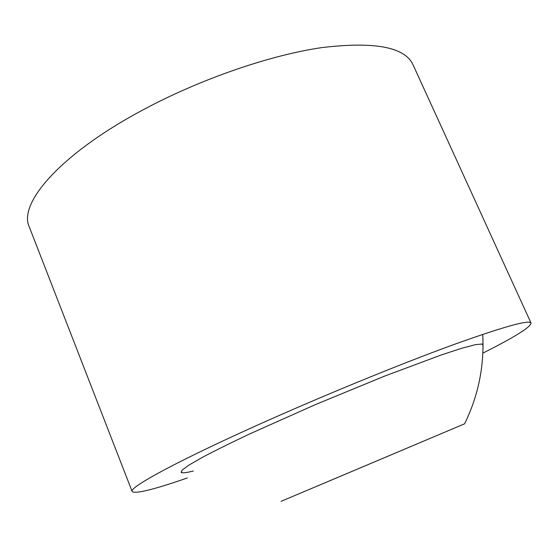 <?xml version="1.0" encoding="UTF-8"?>
<svg xmlns="http://www.w3.org/2000/svg" width="559" height="559" viewBox="0 0 559 559"><rect width="100%" height="100%" fill="white"/><g stroke="black" fill="none" stroke-linecap="round" stroke-linejoin="round"><path stroke-width="0.84" d="M193.351 470.999C187.027 472.614 183.093 473.152 181.542 472.621L181.989 470.217L188.998 465.046L202.826 457.108C215.362 450.498 231.014 442.756 249.775 433.889L315.29 404.653L384.697 376.074L441.757 354.783L461.888 348.222L475.409 344.651L482.2 344.009L483.053 345.252M187.314 477.973C153.837 489.579 135.453 494.107 132.169 491.557C128.27 487.672 180.382 459.274 269.822 419.613C331.948 392.013 403.647 362.826 453.552 344.644C503.652 326.687 529.485 319.496 531.05 323.06C530.589 327.197 514.525 337.217 482.871 353.127M132.169 491.557L29.299 226.933C18.084 203.811 59.45 154.591 142.168 110.319C199.598 79.357 269.543 55.229 321.635 47.627C374.425 41.268 404.905 47.005 413.059 64.83L531.05 323.06M281.058 501.346L439.807 434.287L281.058 501.346M314.913 487.064L464.578 423.827L314.913 487.064M180.976 472.069L181.542 472.621M464.578 423.827C478.399 395.632 484.443 365.817 482.724 334.373"/></g></svg>

